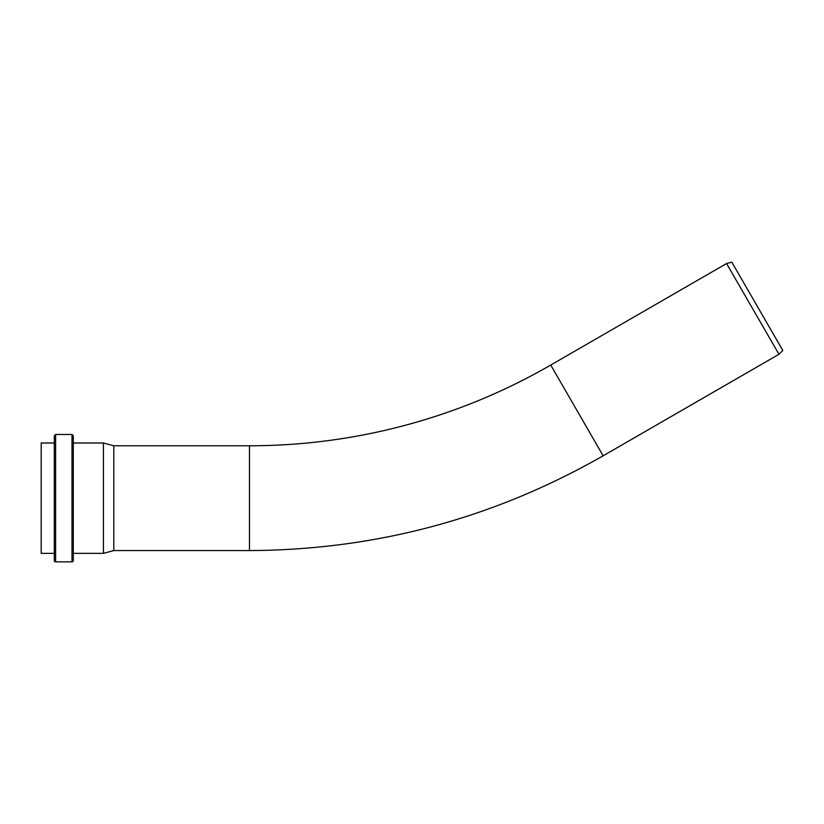 <?xml version="1.0" encoding="UTF-8"?>
<svg xmlns="http://www.w3.org/2000/svg" width="824" height="824" viewBox="0 0 824 824"><rect width="100%" height="100%" fill="white"/><g stroke="black" fill="none" stroke-linecap="round" stroke-linejoin="round"><path stroke-width="1.24" d="M550.741 365.053L726.572 263.536L731.805 262.135L782.8 350.457L778.968 354.289L603.137 455.806C493.555 518.409 375.672 549.999 249.466 550.566L249.466 445.774A602.54 602.54 0 0 0 550.741 365.053L603.137 455.806M726.572 263.536L778.968 354.289M73.295 560.557L73.295 435.793L71.987 434.485L71.987 561.865A1.308 1.308 0 0 0 73.295 560.557M55.61 434.485L55.61 561.865A1.308 1.308 0 0 1 54.302 560.557L54.302 435.793L55.61 434.485L71.987 434.485M73.295 442.993L103.422 442.993L103.422 553.347L73.295 553.347M103.422 442.993L113.805 445.774L113.805 550.566L103.422 553.347M54.302 442.993L41.2 442.993L41.2 553.347L54.302 553.347M55.61 561.865L71.987 561.865M113.805 550.566L249.466 550.566M113.805 445.774L249.466 445.774"/></g></svg>
